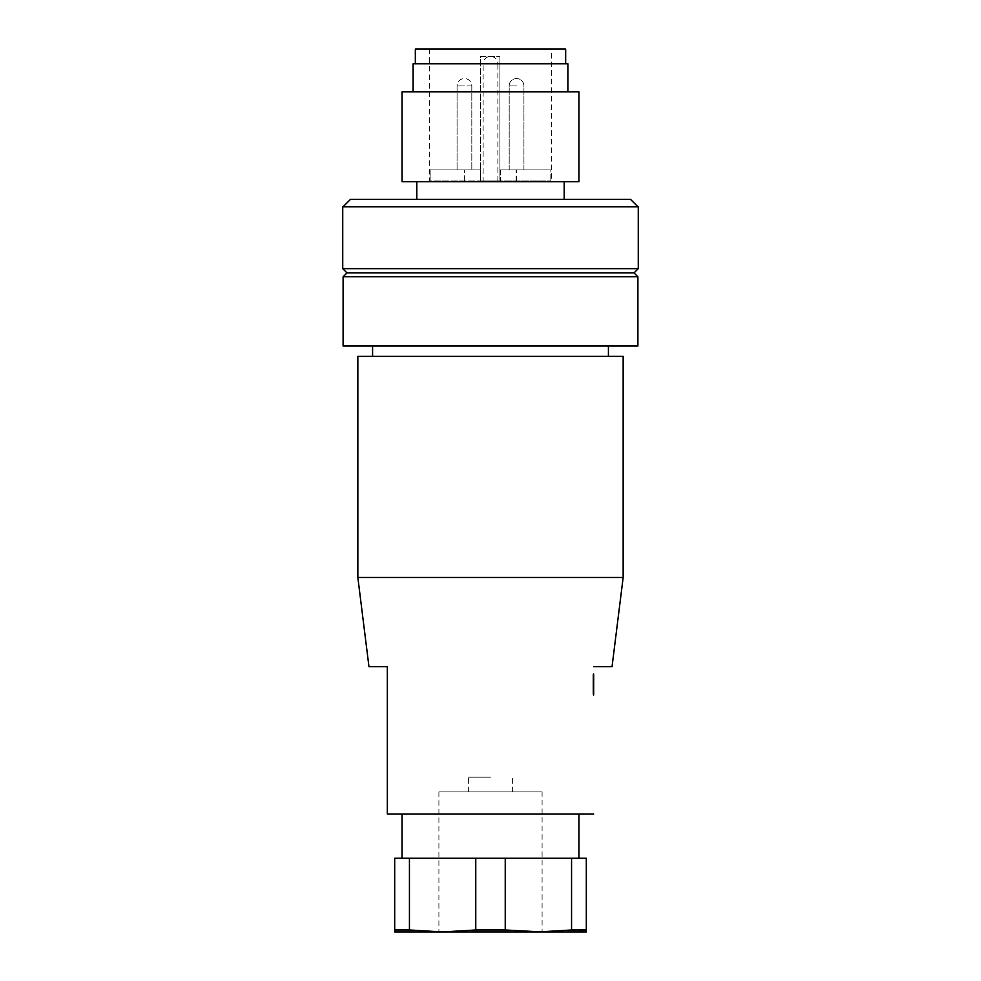 <?xml version="1.0" encoding="UTF-8"?>
<svg xmlns="http://www.w3.org/2000/svg" width="981" height="981" viewBox="0 0 981 981"><rect width="100%" height="100%" fill="white"/><g stroke="black" fill="none" stroke-linecap="round" stroke-linejoin="round"><path stroke-width="0.74" stroke-dasharray="4.91 3.68" d="M567.889 91.797L413.111 91.797L567.889 91.797M565.669 63.79L415.331 63.79L565.669 63.79M551.665 49.05L429.335 49.05L551.665 49.05L551.665 180.97L550.856 180.97L550.856 169.909L500.408 169.909L500.408 180.97L480.592 180.97L480.592 169.909L430.144 169.909L430.144 180.97L429.335 180.97L550.844 180.97L500.408 180.97L500.408 169.909L550.856 169.909L550.844 180.97L551.665 180.97M429.335 49.05L429.335 180.97M638.263 206.758L342.737 206.758M630.525 199.388L350.475 199.388M490.5 181.706L564.198 181.706L490.5 181.706M638.263 268.671L342.737 268.671M464.442 169.909L471.812 169.909L464.442 169.909M490.5 180.97L497.87 180.97L490.5 180.97M516.558 169.909L509.188 169.909L516.558 169.909M464.369 180.97L430.144 180.97L430.144 169.909L480.592 169.909L430.144 169.909L480.592 169.909L480.592 56.42L499.905 56.42L480.592 56.42L480.592 180.97L464.369 180.97L464.369 169.909L464.369 180.97M480.592 180.97L480.592 169.909L480.592 180.97M499.905 180.97L499.905 56.42L499.905 169.909L550.844 169.909L499.905 169.909L499.905 180.97M413.111 63.79L567.889 63.79M415.331 49.05L565.669 49.05M402.063 91.797L578.937 91.797M490.5 206.758L343.105 206.758L490.5 206.758M490.5 199.388L416.802 199.388L490.5 199.388M634.033 272.902L346.967 272.902M402.063 181.706L578.937 181.706M343.105 276.777L637.895 276.777M343.105 346.048L637.895 346.048M608.416 346.048L372.584 346.048L608.416 346.048M372.584 356.373L608.416 356.373L372.584 356.373M357.844 356.373L623.156 356.373M357.844 577.466L623.156 577.466M593.677 693.53L592.941 693.53L592.941 674.008L592.941 693.53L593.677 693.53L593.677 674.008L593.677 695.014L592.941 695.014L592.941 693.53L592.941 695.014L593.677 695.014L593.677 693.53L593.677 695.014M612.046 666.639L593.677 666.639M387.323 814.034L593.677 814.034M593.677 674.008L592.941 674.008L593.677 674.008L593.677 675.48L592.941 675.48L593.677 675.48M387.323 666.639L368.954 666.639M578.937 814.034L402.063 814.034L578.937 814.034M578.937 858.252L402.063 858.252L578.937 858.252M571.567 929.976L571.567 858.252L586.307 858.252L586.307 931.95L538.41 931.95L586.307 929.976M571.567 858.252L505.24 858.252L505.24 929.976L538.41 931.95L442.603 931.95L538.41 931.95L442.603 931.95L475.76 929.976L505.24 929.976M475.76 929.976L475.76 858.252L505.24 858.252M475.76 858.252L409.433 858.252L409.433 929.976L442.59 931.95L394.693 931.95L394.693 929.976L409.433 929.976M394.693 929.976L394.693 858.252L409.433 858.252M542.088 791.925L438.912 791.925L542.088 791.925L542.088 931.95M438.912 791.925L438.912 931.95M490.5 791.925L468.391 791.925L490.5 791.925M490.5 777.185L468.391 777.185L490.5 777.185M592.941 676.289L593.677 676.289L592.941 676.289L593.677 676.289L592.941 676.289L593.677 676.289L593.677 692.733L593.677 676.289L592.941 680.066L593.677 679.073L593.677 680.066L592.941 679.073L592.941 676.289L593.677 677.393L592.941 677.393L592.941 692.733L593.677 691.63L592.941 691.63L592.941 677.393M593.677 682.948L593.677 681.341L593.677 682.948M592.941 685.817L592.941 682.948L592.941 685.817L593.677 685.817L592.941 685.817M592.941 689.606L593.677 689.606M593.677 692.733L592.941 692.733L593.677 692.733M471.812 85.899L457.072 85.899L471.812 85.899A7.37 7.37 0 0 0 464.442 78.529A7.37 7.37 0 0 0 457.072 85.899L464.442 85.899L457.072 85.899L457.072 169.909L457.072 85.899A7.37 7.37 0 0 1 464.442 78.529A7.37 7.37 0 0 1 471.812 85.899L471.812 169.909L471.812 85.899M497.87 180.97L497.87 63.79L490.5 63.79L497.87 63.79A7.37 7.37 0 0 0 490.5 56.42A7.37 7.37 0 0 0 483.13 63.79L490.5 63.79L483.13 63.79L483.13 180.97M516.558 85.899L509.188 85.899L516.558 85.899M516.631 180.97L516.631 169.909M516.116 180.97L516.116 169.909M592.941 686.81L593.677 686.81L592.941 686.81M592.941 688.49L593.677 688.49M593.677 680.066L592.941 680.066L593.677 680.066M509.188 169.909L509.188 85.899A7.37 7.37 0 0 1 516.558 78.529A7.37 7.37 0 0 0 509.188 85.899L509.188 169.909M523.928 169.909L523.928 85.899A7.37 7.37 0 0 0 516.558 78.529A7.37 7.37 0 0 1 523.928 85.899L523.928 169.909M468.391 791.925L468.391 777.185M592.941 684.542L593.677 684.542M512.609 791.925L512.609 777.185M592.941 681.341L593.677 681.341"/><path stroke-width="1.47" d="M578.937 91.797L402.063 91.797L402.063 181.706L578.937 181.706L578.937 91.797M413.111 91.797L413.111 63.79L567.889 63.79L567.889 91.797M415.331 63.79L415.331 49.05L565.669 49.05L565.669 63.79M343.105 206.758L350.475 199.388L630.525 199.388L637.895 206.758M638.263 268.671L638.263 206.758L342.737 206.758L342.737 268.671L638.263 268.671L634.033 272.902L637.895 276.777L343.105 276.777L343.105 346.048L637.895 346.048L637.895 276.777M342.737 268.671L346.967 272.902L634.033 272.902M372.584 346.048L372.584 356.373M608.416 346.048L608.416 356.373M623.156 356.373L357.844 356.373L357.844 577.466L623.156 577.466L623.156 356.373M593.677 695.014L593.677 674.008M593.677 666.639L612.046 666.639L623.156 577.466M593.677 814.034L387.323 814.034L387.323 666.639L387.323 814.034M357.844 577.466L368.954 666.639L387.323 666.639M578.937 814.034L578.937 858.252M402.063 814.034L402.063 858.252M409.433 858.252L475.76 858.252L475.76 929.976L442.59 931.95L409.433 929.976L409.433 858.252L394.693 858.252L394.693 931.95L542.088 931.95L505.24 929.976L475.76 929.976M505.24 929.976L505.24 858.252L475.76 858.252M505.24 858.252L571.567 858.252L571.567 929.976L538.41 931.95L586.307 931.95L586.307 929.976L571.567 929.976M586.307 929.976L586.307 858.252L571.567 858.252M409.433 929.976L394.693 929.976M593.677 675.48L593.677 676.289M593.677 677.393L593.677 693.53M564.198 199.388L564.198 181.706M416.802 199.388L416.802 181.706M346.967 272.902L343.105 276.777"/></g></svg>
